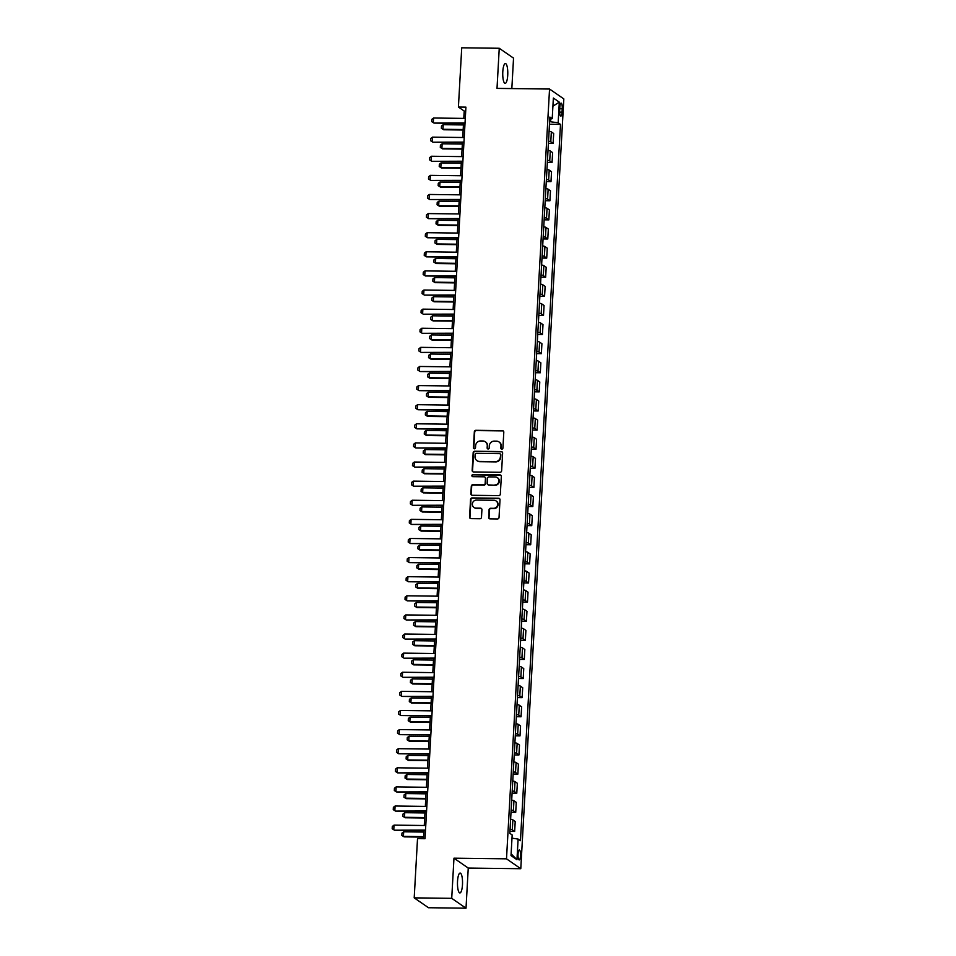 <?xml version="1.0" encoding="UTF-8"?>
<svg xmlns="http://www.w3.org/2000/svg" width="956" height="956" viewBox="0 0 956 956"><rect width="100%" height="100%" fill="white"/><g stroke="black" fill="none" stroke-linecap="round" stroke-linejoin="round"><path stroke-width="1.43" d="M501.816 449.141A1.064 1.016 -55.3 0 0 502.904 448.101L503.8 432.16A1.518 1.458 -55.3 0 0 502.402 430.63L475.885 430.308A1.518 1.458 -55.3 0 0 474.331 431.789L473.435 447.743A1.064 1.016 -55.3 0 0 474.415 448.806A1.064 1.016 -55.3 0 0 475.502 447.767L475.622 445.699A4.876 4.649 -55.3 0 1 480.605 440.955L482.816 440.979A4.876 4.649 -55.3 0 1 487.261 445.843L487.142 447.91A1.064 1.016 -55.3 0 0 488.11 448.973A1.064 1.016 -55.3 0 0 489.209 447.934L489.317 445.866A4.876 4.649 -55.3 0 1 494.3 441.122L496.511 441.146A4.876 4.649 -55.3 0 1 500.956 446.01L500.848 448.077A1.064 1.016 -55.3 0 0 501.816 449.141M462.477 884.718A9.93 2.533 90.7 0 0 460.123 873.067A9.93 2.533 90.7 0 0 457.53 881.301A9.93 2.533 90.7 0 0 459.884 892.94A9.93 2.533 90.7 0 0 462.477 884.718M507.732 75.166A9.93 2.533 90.7 0 0 505.377 63.526A9.93 2.533 90.7 0 0 502.796 71.748A9.93 2.533 90.7 0 0 505.138 83.387A9.93 2.533 90.7 0 0 507.732 75.166M520.506 855.811A4.971 1.267 90.7 0 0 519.335 849.992A4.971 1.267 90.7 0 0 518.033 854.102A4.971 1.267 90.7 0 0 519.204 859.922A4.971 1.267 90.7 0 0 520.506 855.811M488.635 517.339A1.518 1.458 -55.3 0 0 490.034 518.857L497.467 518.953A1.518 1.458 -55.3 0 0 499.032 517.471L500.012 499.761A1.518 1.458 -55.3 0 0 498.626 498.243L472.109 497.921A1.518 1.458 -55.3 0 0 470.555 499.402L469.563 517.112A1.518 1.458 -55.3 0 0 470.95 518.63L479.936 518.738A1.518 1.458 -55.3 0 0 481.489 517.256L481.92 509.679A1.518 1.458 -55.3 0 0 480.533 508.162L476.076 508.102A4.075 3.884 -55.3 0 1 472.575 502.916A4.075 3.884 -55.3 0 1 476.518 500.072L493.977 500.287A4.075 3.884 -55.3 0 1 497.479 505.473A4.075 3.884 -55.3 0 1 493.535 508.317L490.619 508.281A1.518 1.458 -55.3 0 0 489.066 509.763L489.03 517.614A1.518 1.458 -55.3 0 0 489.448 518.726M453.969 858.189L451.722 898.329L414.199 897.863L428.491 907.734L466.014 908.2L468.249 868.072L520.781 868.717L506.501 858.835L453.969 858.189L468.249 868.072M511.83 88.573L513.539 58.137L499.247 48.266L497.012 88.394L549.545 89.039L506.501 858.835M499.247 48.266L461.724 47.8L458.414 107.048L464.21 111.051L463.791 118.389M414.199 897.863L417.521 838.615L425.026 838.711L465.919 107.132L458.414 107.048M500.084 472.276A1.518 1.458 -55.3 0 0 501.637 470.794L502.629 453.084A1.518 1.458 -55.3 0 0 501.243 451.567L474.714 451.244A1.518 1.458 -55.3 0 0 473.16 452.726L472.168 470.436A1.518 1.458 -55.3 0 0 473.567 471.953L500.084 472.276M501.326 476.423L500.335 494.133A1.518 1.458 -55.3 0 1 498.769 495.614L472.252 495.292A1.518 1.458 -55.3 0 1 470.866 493.774L471.296 486.198A1.518 1.458 -55.3 0 1 472.85 484.716L483.605 484.847A1.518 1.458 -55.3 0 0 485.158 483.366L485.445 478.335A1.518 1.458 -55.3 0 0 484.047 476.817L472.85 476.674A1.064 1.016 -55.3 0 1 471.941 475.323A1.064 1.016 -55.3 0 1 472.969 474.57L499.928 474.905A1.518 1.458 -55.3 0 1 501.326 476.423M559.834 107.12L559.654 110.478A4.816 1.219 90.7 0 0 560.79 116.118A4.816 1.219 90.7 0 0 562.044 112.139L562.236 108.769A4.816 1.219 90.7 0 0 561.088 103.129A4.816 1.219 90.7 0 0 559.834 107.12M520.781 868.717L563.825 98.91L549.545 89.039M549.76 119.225L552.21 118.675L549.879 117.062L509.835 833.345L512.165 834.958L511.018 855.608L516.957 859.719L511.113 853.828M552.21 118.675L553.369 98.038L559.308 102.149L558.161 122.786L549.628 121.639M549.473 124.268L560.491 124.4L558.161 122.786M560.491 124.4L520.446 840.683L518.116 839.069L516.957 859.719M451.722 898.329L466.014 908.2M463.517 123.455L462.728 137.509M462.441 142.564L461.664 156.617M461.378 161.672L460.589 175.725M460.314 180.78L459.525 194.833M459.239 199.9L458.45 213.953M458.175 219.008L457.386 233.061M457.099 238.116L456.323 252.169M456.036 257.224L455.247 271.277M454.96 276.344L454.184 290.397M453.897 295.452L453.108 309.505M452.833 314.56L452.045 328.613M451.758 333.668L450.969 347.721M450.694 352.788L449.906 366.841M449.619 371.896L448.842 385.949M448.555 391.004L447.767 405.057M447.492 410.112L446.703 424.165M446.416 429.232L445.627 443.285M445.353 448.34L444.564 462.393M444.277 467.448L443.5 481.501M443.214 486.556L442.425 500.609M442.15 505.676L441.361 519.729M441.075 524.784L440.286 538.837M440.011 543.892L439.222 557.946M438.935 563.012L438.159 577.054M437.872 582.12L437.083 596.174M436.796 601.228L436.02 615.282M435.733 620.336L434.944 634.39M434.669 639.456L433.881 653.51M433.594 658.565L432.805 672.618M432.53 677.673L431.742 691.726M431.455 696.781L430.678 710.834M430.391 715.901L429.603 729.954M429.328 735.009L428.539 749.062M428.252 754.117L427.463 768.17M427.189 773.225L426.4 787.278M426.113 792.345L425.336 806.398M425.05 811.453L424.261 825.506M423.986 830.561L423.52 838.687M550.608 121.651L550.764 118.998M465.703 111.063L464.21 111.051M548.409 143.376L553.118 143.436L553.679 133.493L551.337 131.88A6.214 1.016 -176.8 0 0 549.091 131.211M547.334 162.484L552.054 162.544L552.604 152.613L550.274 151A6.214 1.016 -176.8 0 0 548.015 150.319M546.27 181.604L550.991 181.664L551.54 171.721L549.21 170.108A6.214 1.016 -176.8 0 0 546.952 169.427M545.207 200.712L549.915 200.772L550.477 190.83L548.135 189.216A6.214 1.016 -176.8 0 0 545.888 188.535M544.131 219.82L548.852 219.88L549.401 209.938L547.071 208.324A6.214 1.016 -176.8 0 0 544.812 207.655M543.068 238.928L547.776 238.988L548.338 229.058L545.995 227.444A6.214 1.016 -176.8 0 0 543.749 226.763M541.992 258.048L546.712 258.108L547.262 248.166L544.932 246.552A6.214 1.016 -176.8 0 0 542.673 245.871M540.929 277.156L545.637 277.216L546.199 267.274L543.868 265.66A6.214 1.016 -176.8 0 0 541.61 264.979M539.865 296.264L544.573 296.324L545.135 286.382L542.793 284.769A6.214 1.016 -176.8 0 0 540.546 284.099M538.79 315.384L543.51 315.432L544.06 305.502L541.729 303.889A6.214 1.016 -176.8 0 0 539.471 303.207M537.726 334.492L542.434 334.552L542.996 324.61L540.654 322.997A6.214 1.016 -176.8 0 0 538.407 322.315M536.651 353.601L541.371 353.66L541.921 343.718L539.59 342.105A6.214 1.016 -176.8 0 0 537.332 341.423M535.587 372.709L540.295 372.768L540.857 362.838L538.515 361.213A6.214 1.016 -176.8 0 0 536.268 360.543M534.512 391.829L539.232 391.876L539.782 381.946L537.451 380.333A6.214 1.016 -176.8 0 0 535.193 379.651M533.448 410.937L538.168 410.996L538.718 401.054L536.388 399.441A6.214 1.016 -176.8 0 0 534.129 398.76M532.384 430.045L537.093 430.104L537.654 420.162L535.312 418.549A6.214 1.016 -176.8 0 0 533.066 417.868M531.309 449.153L536.029 449.212L536.579 439.282L534.249 437.657A6.214 1.016 -176.8 0 0 531.99 436.988M530.245 468.273L534.954 468.32L535.515 458.39L533.173 456.777A6.214 1.016 -176.8 0 0 530.927 456.096M529.17 487.381L533.89 487.44L534.44 477.498L532.11 475.885A6.214 1.016 -176.8 0 0 529.851 475.204M528.106 506.489L532.827 506.549L533.376 496.606L531.046 494.993A6.214 1.016 -176.8 0 0 528.788 494.312M527.043 525.597L531.751 525.657L532.313 515.726L529.971 514.101A6.214 1.016 -176.8 0 0 527.724 513.432M525.967 544.717L530.688 544.765L531.237 534.834L528.907 533.221A6.214 1.016 -176.8 0 0 526.648 532.54M524.904 563.825L529.612 563.885L530.174 553.942L527.832 552.329A6.214 1.016 -176.8 0 0 525.585 551.648M523.828 582.933L528.548 582.993L529.098 573.05L526.768 571.437A6.214 1.016 -176.8 0 0 524.509 570.756M522.765 602.041L527.473 602.101L528.035 592.17L525.704 590.545A6.214 1.016 -176.8 0 0 523.446 589.876M521.701 621.161L526.409 621.209L526.971 611.278L524.629 609.665A6.214 1.016 -176.8 0 0 522.37 608.984M520.626 640.269L525.346 640.329L525.896 630.386L523.565 628.773A6.214 1.016 -176.8 0 0 521.307 628.092M519.562 659.377L524.27 659.437L524.832 649.494L522.49 647.881A6.214 1.016 -176.8 0 0 520.243 647.2M518.487 678.485L523.207 678.545L523.757 668.614L521.426 667.001A6.214 1.016 -176.8 0 0 519.168 666.32M517.423 697.605L522.131 697.665L522.693 687.723L520.351 686.109A6.214 1.016 -176.8 0 0 518.104 685.428M516.348 716.713L521.068 716.773L521.618 706.831L519.287 705.217A6.214 1.016 -176.8 0 0 517.029 704.536M515.284 735.821L520.004 735.881L520.554 725.939L518.224 724.325A6.214 1.016 -176.8 0 0 515.965 723.656M514.22 754.929L518.929 754.989L519.49 745.059L517.148 743.445A6.214 1.016 -176.8 0 0 514.902 742.764M513.145 774.049L517.865 774.109L518.415 764.167L516.085 762.553A6.214 1.016 -176.8 0 0 513.826 761.872M512.081 793.157L516.79 793.217L517.351 783.275L515.009 781.661A6.214 1.016 -176.8 0 0 512.763 780.98M511.006 812.265L515.726 812.325L516.276 802.383L513.946 800.77A6.214 1.016 -176.8 0 0 511.687 800.1M509.942 831.373L514.663 831.433L515.212 821.503L512.882 819.89A6.214 1.016 -176.8 0 0 510.624 819.208M553.118 143.436L550.787 141.823A6.214 1.016 -176.8 0 0 548.529 141.141M552.054 162.544L549.724 160.931A6.214 1.016 -176.8 0 0 547.465 160.25M550.991 181.664L548.648 180.039A6.214 1.016 -176.8 0 0 546.39 179.37M549.915 200.772L547.585 199.159A6.214 1.016 -176.8 0 0 545.326 198.478M548.852 219.88L546.509 218.267A6.214 1.016 -176.8 0 0 544.263 217.586M547.776 238.988L545.446 237.375A6.214 1.016 -176.8 0 0 543.187 236.694M546.712 258.108L544.37 256.483A6.214 1.016 -176.8 0 0 542.124 255.814M545.637 277.216L543.307 275.603A6.214 1.016 -176.8 0 0 541.048 274.922M544.573 296.324L542.243 294.711A6.214 1.016 -176.8 0 0 539.985 294.03M543.51 315.432L541.168 313.819A6.214 1.016 -176.8 0 0 538.921 313.138M542.434 334.552L540.104 332.927A6.214 1.016 -176.8 0 0 537.846 332.258M541.371 353.66L539.029 352.047A6.214 1.016 -176.8 0 0 536.782 351.366M540.295 372.768L537.965 371.155A6.214 1.016 -176.8 0 0 535.707 370.474M539.232 391.876L536.902 390.263A6.214 1.016 -176.8 0 0 534.643 389.582M538.168 410.996L535.826 409.383A6.214 1.016 -176.8 0 0 533.579 408.702M537.093 430.104L534.763 428.491A6.214 1.016 -176.8 0 0 532.504 427.81M536.029 449.212L533.687 447.599A6.214 1.016 -176.8 0 0 531.44 446.918M534.954 468.32L532.623 466.707A6.214 1.016 -176.8 0 0 530.365 466.038M533.89 487.44L531.56 485.827A6.214 1.016 -176.8 0 0 529.301 485.146M532.827 506.549L530.484 504.935A6.214 1.016 -176.8 0 0 528.226 504.254M531.751 525.657L529.421 524.043A6.214 1.016 -176.8 0 0 527.162 523.362M530.688 544.765L528.345 543.151A6.214 1.016 -176.8 0 0 526.099 542.482M529.612 563.885L527.282 562.271A6.214 1.016 -176.8 0 0 525.023 561.59M528.548 582.993L526.206 581.379A6.214 1.016 -176.8 0 0 523.96 580.698M527.473 602.101L525.143 600.488A6.214 1.016 -176.8 0 0 522.884 599.806M526.409 621.209L524.079 619.596A6.214 1.016 -176.8 0 0 521.821 618.926M525.346 640.329L523.004 638.716A6.214 1.016 -176.8 0 0 520.757 638.034M524.27 659.437L521.94 657.824A6.214 1.016 -176.8 0 0 519.682 657.142M523.207 678.545L520.865 676.932A6.214 1.016 -176.8 0 0 518.618 676.25M522.131 697.665L519.801 696.04A6.214 1.016 -176.8 0 0 517.543 695.37M521.068 716.773L518.738 715.16A6.214 1.016 -176.8 0 0 516.479 714.479M520.004 735.881L517.662 734.268A6.214 1.016 -176.8 0 0 515.415 733.587M518.929 754.989L516.599 753.376A6.214 1.016 -176.8 0 0 514.34 752.695M517.865 774.109L515.523 772.484A6.214 1.016 -176.8 0 0 513.276 771.815M516.79 793.217L514.459 791.604A6.214 1.016 -176.8 0 0 512.201 790.923M515.726 812.325L513.384 810.712A6.214 1.016 -176.8 0 0 511.137 810.031M514.663 831.433L512.32 829.82A6.214 1.016 -176.8 0 0 510.062 829.139M511.986 838.149L518.116 839.069M552.915 106.188L559.308 102.149M501.482 449.069A1.064 1.016 -55.3 0 1 501.231 448.34L501.35 446.273A4.876 4.649 -55.3 0 0 499.211 442.078M485.505 441.911A4.876 4.649 -55.3 0 1 487.644 446.105L487.524 448.173A1.064 1.016 -55.3 0 0 487.775 448.902M503.37 431.036A1.518 1.458 -55.3 0 0 502.796 430.905L476.279 430.582A1.518 1.458 -55.3 0 0 474.714 432.064L473.829 448.005A1.064 1.016 -55.3 0 0 474.08 448.734M502.199 451.973A1.518 1.458 -55.3 0 0 501.625 451.841L475.108 451.507A1.518 1.458 -55.3 0 0 473.543 452.989L472.563 470.699A1.518 1.458 -55.3 0 0 472.981 471.822M500.466 454.709A1.064 1.016 -55.3 0 0 499.498 453.646L476.219 453.371A1.064 1.016 -55.3 0 0 475.132 454.399L475.013 456.574A4.876 4.649 -55.3 0 0 479.458 461.437L495.363 461.64A4.876 4.649 -55.3 0 0 500.346 456.896L500.86 454.984A1.064 1.016 -55.3 0 0 500.227 453.981M477.152 460.78A4.876 4.649 -55.3 0 0 479.84 461.712L479.458 461.437M500.86 454.984L500.741 457.159A4.876 4.649 -55.3 0 1 495.758 461.903L479.84 461.712M485.015 477.211A1.518 1.458 -55.3 0 1 485.827 478.598L485.54 483.628A1.518 1.458 -55.3 0 1 483.987 485.11L473.232 484.979A1.518 1.458 -55.3 0 0 471.678 486.461L471.248 494.037A1.518 1.458 -55.3 0 0 471.678 495.16M500.896 475.299A1.518 1.458 -55.3 0 0 500.323 475.168L473.363 474.845A1.064 1.016 -55.3 0 0 472.515 476.614M494.766 484.979A4.075 3.884 -55.3 0 0 497.299 477.618A4.075 3.884 -55.3 0 0 495.208 476.948L489.066 476.877A1.518 1.458 -55.3 0 0 487.5 478.359L487.225 483.389A1.518 1.458 -55.3 0 0 488.612 484.907L495.148 485.242A4.075 3.884 -55.3 0 0 497.49 477.749M488.038 484.776A1.518 1.458 -55.3 0 0 488.994 485.17L488.612 484.907M495.148 485.242L488.994 485.17M496.26 501.087A4.075 3.884 -55.3 0 1 493.917 508.58L491.002 508.544A1.518 1.458 -55.3 0 0 489.448 510.026L489.03 517.614M474.176 507.564A4.075 3.884 -55.3 0 0 476.458 508.365L476.076 508.102M481.489 508.556A1.518 1.458 -55.3 0 0 480.916 508.425L476.458 508.365M499.594 498.638A1.518 1.458 -55.3 0 0 499.008 498.506L472.491 498.184A1.518 1.458 -55.3 0 0 470.938 499.665L469.946 517.375A1.518 1.458 -55.3 0 0 470.376 518.499M463.433 124.937L443.214 124.698L442.963 129.287L463.17 129.526M443.656 129.765L441.361 128.307L443.656 129.765L463.146 130.004M441.361 128.307L441.493 126.013L443.214 124.698M465.034 123.001L434 123.085L431.706 121.639L431.837 119.345L433.57 118.018L465.297 118.413M465.01 123.467L434 123.085M433.57 118.018L433.307 122.607L431.706 121.639M462.357 144.057L442.15 143.806L441.887 148.395L462.106 148.646M442.58 148.873L440.298 147.427L442.58 148.873L462.083 149.112M440.298 147.427L440.417 145.133L442.15 143.806M461.294 163.165L441.075 162.914L440.824 167.503L461.043 167.754M441.517 167.981L439.222 166.535L441.517 167.981L461.007 168.22M439.222 166.535L439.354 164.241L441.075 162.914M460.23 182.273L440.011 182.022L439.748 186.611L459.967 186.862M440.453 187.089L438.159 185.643L440.453 187.089L459.944 187.34M438.159 185.643L438.278 183.349L440.011 182.022M463.971 142.109L432.937 142.205L430.642 140.747L430.774 138.453L432.494 137.138L464.222 137.521M463.935 142.575L432.937 142.205M432.494 137.138L432.243 141.715L430.642 140.747M462.895 161.217L431.861 161.313L429.579 159.855L429.698 157.561L431.431 156.246L463.158 156.629M462.871 161.695L431.861 161.313M431.431 156.246L431.168 160.835L429.579 159.855M461.832 180.326L430.798 180.421L428.503 178.975L428.635 176.681L430.355 175.354L462.083 175.749M461.808 180.804L430.798 180.421M430.355 175.354L430.104 179.943L428.503 178.975M459.155 201.381L438.935 201.142L438.685 205.731L458.904 205.97M439.378 206.209L437.083 204.751L439.378 206.209L458.868 206.448M437.083 204.751L437.215 202.457L438.935 201.142M460.756 199.446L429.734 199.529L427.44 198.083L427.559 195.789L429.292 194.462L461.019 194.857M460.732 199.912L429.734 199.529M429.292 194.462L429.029 199.051L427.44 198.083M458.091 220.501L437.872 220.25L437.621 224.839L457.828 225.09M438.314 225.317L436.02 223.871L438.314 225.317L457.805 225.556M436.02 223.871L436.151 221.577L437.872 220.25M457.016 239.609L436.808 239.359L436.545 243.947L456.765 244.198M437.239 244.425L434.944 242.979L437.239 244.425L456.741 244.664M434.944 242.979L435.076 240.685L436.808 239.359M455.952 258.718L435.733 258.467L435.482 263.055L455.689 263.306M436.175 263.545L433.881 262.087L436.175 263.545L455.665 263.784M433.881 262.087L434.012 259.793L435.733 258.467M454.877 277.838L434.669 277.587L434.406 282.175L454.626 282.414M435.1 282.653L432.817 281.195L435.1 282.653L454.602 282.892M432.817 281.195L432.937 278.901L434.669 277.587M453.813 296.946L433.594 296.695L433.343 301.283L453.562 301.534M434.036 301.761L431.742 300.315L434.036 301.761L453.526 302M431.742 300.315L431.873 298.021L433.594 296.695M459.693 218.554L428.658 218.649L426.364 217.191L426.495 214.897L428.216 213.582L459.944 213.965M459.669 219.02L428.658 218.649M428.216 213.582L427.965 218.159L426.364 217.191M458.629 237.662L427.595 237.757L425.3 236.299L425.432 234.017L427.153 232.69L458.88 233.073M458.593 238.14L427.595 237.757M427.153 232.69L426.902 237.279L425.3 236.299M457.554 256.77L426.519 256.865L424.225 255.419L424.356 253.125L426.089 251.798L457.816 252.193M457.53 257.248L426.519 256.865M426.089 251.798L425.826 256.387L424.225 255.419M456.49 275.89L425.456 275.973L423.161 274.527L423.293 272.233L425.014 270.906L456.741 271.301M456.466 276.356L425.456 275.973M425.014 270.906L424.763 275.495L423.161 274.527M455.415 294.998L424.38 295.093L422.098 293.635L422.217 291.341L423.95 290.026L455.677 290.409M455.391 295.464L424.38 295.093M423.95 290.026L423.687 294.603L422.098 293.635M452.75 316.054L432.53 315.803L432.267 320.391L452.487 320.642M432.972 320.869L430.678 319.424L432.972 320.869L452.463 321.108M430.678 319.424L430.809 317.129L432.53 315.803M454.351 314.106L423.317 314.201L421.022 312.743L421.154 310.461L422.875 309.135L454.602 309.517M454.327 314.584L423.317 314.201M422.875 309.135L422.624 313.723L421.022 312.743M451.674 335.162L431.467 334.923L431.204 339.5L451.423 339.75M431.897 339.989L429.603 338.532L431.897 339.989L451.399 340.228M429.603 338.532L429.734 336.237L431.467 334.923M453.287 333.214L422.253 333.309L419.959 331.863L420.09 329.569L421.811 328.243L453.538 328.637M453.252 333.692L422.253 333.309M421.811 328.243L421.56 332.831L419.959 331.863M450.611 354.282L430.391 354.031L430.14 358.62L450.348 358.859M430.833 359.098L428.539 357.64L430.833 359.098L450.324 359.337M428.539 357.64L428.67 355.345L430.391 354.031M452.212 352.334L421.178 352.417L418.883 350.971L419.015 348.677L420.748 347.351L452.475 347.745M452.188 352.8L421.178 352.417M420.748 347.351L420.485 351.939L418.883 350.971M449.535 373.39L429.328 373.139L429.065 377.728L449.284 377.979M429.758 378.206L427.475 376.76L429.758 378.206L449.26 378.445M427.475 376.76L427.595 374.465L429.328 373.139M451.148 371.442L420.114 371.537L417.82 370.08L417.951 367.785L419.672 366.471L451.399 366.853M451.113 371.908L420.114 371.537M419.672 366.471L419.421 371.048L417.82 370.08M448.472 392.498L428.252 392.247L428.001 396.836L448.221 397.087M428.694 397.314L426.4 395.868L428.694 397.314L448.185 397.553M426.4 395.868L426.531 393.573L428.252 392.247M450.073 390.55L419.039 390.645L416.756 389.188L416.876 386.905L418.609 385.579L450.336 385.961M450.049 391.028L419.039 390.645M418.609 385.579L418.346 390.168L416.756 389.188M447.408 411.606L427.189 411.367L426.926 415.944L447.145 416.195M427.631 416.434L425.336 414.976L427.631 416.434L447.121 416.673M425.336 414.976L425.456 412.681L427.189 411.367M449.009 409.67L417.975 409.754L415.681 408.308L415.812 406.013L417.533 404.687L449.26 405.081M448.985 410.136L417.975 409.754M417.533 404.687L417.282 409.276L415.681 408.308M446.333 430.726L426.113 430.475L425.862 435.064L446.082 435.303M426.555 435.542L424.261 434.084L426.555 435.542L446.058 435.781M424.261 434.084L424.392 431.801L426.113 430.475M445.269 449.834L425.05 449.583L424.799 454.172L445.006 454.423M425.492 454.65L423.197 453.204L425.492 454.65L444.982 454.889M423.197 453.204L423.329 450.909L425.05 449.583M444.193 468.942L423.986 468.691L423.723 473.28L443.942 473.531M424.416 473.758L422.122 472.312L424.416 473.758L443.919 473.997M422.122 472.312L422.253 470.017L423.986 468.691M443.13 488.05L422.911 487.811L422.66 492.388L442.879 492.639M423.353 492.878L421.058 491.42L423.353 492.878L442.843 493.117M421.058 491.42L421.19 489.125L422.911 487.811M442.066 507.17L421.847 506.919L421.584 511.508L441.803 511.747M422.277 511.986L419.995 510.528L422.277 511.986L441.78 512.225M419.995 510.528L420.114 508.245L421.847 506.919M440.991 526.278L420.771 526.027L420.52 530.616L440.74 530.867M421.214 531.094L418.919 529.648L421.214 531.094L440.704 531.333M418.919 529.648L419.051 527.354L420.771 526.027M439.927 545.386L419.708 545.135L419.457 549.724L439.664 549.975M420.15 550.202L417.856 548.756L420.15 550.202L439.64 550.441M417.856 548.756L417.987 546.462L419.708 545.135M438.852 564.494L418.644 564.255L418.381 568.832L438.601 569.083M419.075 569.322L416.78 567.864L419.075 569.322L438.577 569.561M416.78 567.864L416.912 565.57L418.644 564.255M437.788 583.614L417.569 583.363L417.318 587.952L437.525 588.191M418.011 588.43L415.717 586.972L418.011 588.43L437.501 588.669M415.717 586.972L415.848 584.69L417.569 583.363M436.713 602.722L416.505 602.471L416.242 607.06L436.462 607.311M416.935 607.538L414.653 606.092L416.935 607.538L436.438 607.777M414.653 606.092L414.773 603.798L416.505 602.471M435.649 621.83L415.43 621.579L415.179 626.168L435.398 626.419M415.872 626.646L413.578 625.2L415.872 626.646L435.362 626.885M413.578 625.2L413.709 622.906L415.43 621.579M434.586 640.938L414.366 640.699L414.103 645.276L434.323 645.527M414.808 645.766L412.514 644.308L414.808 645.766L434.299 646.005M412.514 644.308L412.645 642.014L414.366 640.699M433.51 660.058L413.303 659.807L413.04 664.396L433.259 664.635M413.733 664.874L411.439 663.428L413.733 664.874L433.235 665.113M411.439 663.428L411.57 661.134L413.303 659.807M432.447 679.166L412.227 678.915L411.976 683.504L432.184 683.755M412.669 683.982L410.375 682.536L412.669 683.982L432.16 684.221M410.375 682.536L410.506 680.242L412.227 678.915M431.371 698.274L411.164 698.023L410.901 702.612L431.12 702.863M411.594 703.09L409.311 701.644L411.594 703.09L431.096 703.329M409.311 701.644L409.431 699.35L411.164 698.023M430.308 717.382L410.088 717.143L409.837 721.72L430.057 721.971M410.53 722.21L408.236 720.752L410.53 722.21L430.021 722.449M408.236 720.752L408.367 718.458L410.088 717.143M429.244 736.502L409.025 736.251L408.762 740.84L428.981 741.091M409.467 741.318L407.172 739.872L409.467 741.318L428.957 741.557M407.172 739.872L407.292 737.578L409.025 736.251M428.169 755.61L407.949 755.36L407.698 759.948L427.918 760.199M408.391 760.426L406.097 758.98L408.391 760.426L427.894 760.665M406.097 758.98L406.228 756.686L407.949 755.36M447.934 428.778L416.912 428.862L414.617 427.416L414.737 425.121L416.469 423.795L448.197 424.189M447.91 429.244L416.912 428.862M416.469 423.795L416.207 428.384L414.617 427.416M446.87 447.886L415.836 447.982L413.542 446.524L413.673 444.229L415.394 442.915L447.133 443.297M446.846 448.364L415.836 447.982M415.394 442.915L415.143 447.492L413.542 446.524M445.807 466.994L414.773 467.09L412.478 465.644L412.61 463.349L414.33 462.023L446.058 462.405M445.771 467.472L414.773 467.09M414.33 462.023L414.079 466.612L412.478 465.644M444.731 486.114L413.697 486.198L411.415 484.752L411.534 482.457L413.267 481.131L444.994 481.525M444.707 486.58L413.697 486.198M413.267 481.131L413.004 485.72L411.415 484.752M443.668 505.222L412.634 505.306L410.339 503.86L410.471 501.565L412.191 500.239L443.919 500.633M443.644 505.688L412.634 505.306M412.191 500.239L411.94 504.828L410.339 503.86M442.592 524.33L411.57 524.426L409.276 522.968L409.395 520.673L411.128 519.359L442.855 519.741M442.568 524.808L411.57 524.426M411.128 519.359L410.865 523.936L409.276 522.968M441.529 543.438L410.494 543.534L408.2 542.088L408.332 539.793L410.052 538.467L441.78 538.861M441.505 543.916L410.494 543.534M410.052 538.467L409.801 543.056L408.2 542.088M440.465 562.558L409.431 562.642L407.137 561.196L407.268 558.902L408.989 557.575L440.716 557.969M440.429 563.024L409.431 562.642M408.989 557.575L408.738 562.164L407.137 561.196M439.39 581.666L408.355 581.75L406.061 580.304L406.192 578.01L407.925 576.683L439.652 577.077M439.366 582.132L408.355 581.75M407.925 576.683L407.662 581.272L406.061 580.304M438.326 600.774L407.292 600.87L404.997 599.412L405.129 597.118L406.85 595.803L438.577 596.186M438.302 601.252L407.292 600.87M406.85 595.803L406.599 600.392L404.997 599.412M437.25 619.882L406.216 619.978L403.934 618.532L404.053 616.238L405.786 614.911L437.513 615.306M437.227 620.36L406.216 619.978M405.786 614.911L405.523 619.5L403.934 618.532M436.187 639.002L405.153 639.086L402.858 637.64L402.99 635.346L404.711 634.019L436.438 634.414M436.163 639.468L405.153 639.086M404.711 634.019L404.46 638.608L402.858 637.64M435.123 658.11L404.089 658.206L401.795 656.748L401.926 654.454L403.647 653.127L435.374 653.522M435.088 658.576L404.089 658.206M403.647 653.127L403.384 657.716L401.795 656.748M434.048 677.218L403.014 677.314L400.719 675.856L400.851 673.562L402.584 672.247L434.311 672.63M434.024 677.696L403.014 677.314M402.584 672.247L402.321 676.836L400.719 675.856M432.984 696.327L401.95 696.422L399.656 694.976L399.787 692.682L401.508 691.355L433.235 691.75M432.949 696.805L401.95 696.422M401.508 691.355L401.257 695.944L399.656 694.976M431.909 715.447L400.875 715.53L398.592 714.084L398.712 711.79L400.445 710.463L432.172 710.858M431.885 715.913L400.875 715.53M400.445 710.463L400.182 715.052L398.592 714.084M430.845 734.555L399.811 734.65L397.517 733.192L397.648 730.898L399.369 729.583L431.096 729.966M430.821 735.021L399.811 734.65M399.369 729.583L399.118 734.16L397.517 733.192M429.77 753.663L398.748 753.758L396.453 752.3L396.573 750.006L398.305 748.691L430.033 749.074M429.746 754.141L398.748 753.758M398.305 748.691L398.043 753.28L396.453 752.3M427.105 774.718L406.886 774.468L406.635 779.056L426.842 779.307M407.328 779.534L405.033 778.088L407.328 779.534L426.818 779.785M405.033 778.088L405.165 775.794L406.886 774.468M428.706 772.771L397.672 772.866L395.378 771.42L395.509 769.126L397.23 767.799L428.969 768.194M428.682 773.249L397.672 772.866M397.23 767.799L396.979 772.388L395.378 771.42M426.029 793.827L405.822 793.588L405.559 798.176L425.779 798.415M406.252 798.654L403.958 797.196L406.252 798.654L425.755 798.893M403.958 797.196L404.089 794.902L405.822 793.588M427.643 791.891L396.609 791.974L394.314 790.528L394.446 788.234L396.166 786.908L427.894 787.302M427.607 792.357L396.609 791.974M396.166 786.908L395.915 791.496L394.314 790.528M424.966 812.947L404.747 812.696L404.496 817.284L424.703 817.535M405.189 817.762L402.894 816.316L405.189 817.762L424.679 818.001M402.894 816.316L403.026 814.022L404.747 812.696M426.567 810.999L395.533 811.094L393.251 809.636L393.37 807.342L395.103 806.028L426.83 806.41M426.543 811.465L395.533 811.094M395.103 806.028L394.84 810.604L393.251 809.636M423.902 832.055L403.683 831.804L403.42 836.392L423.639 836.643M404.113 836.87L401.831 835.425L404.113 836.87L423.616 837.109M401.831 835.425L401.95 833.13L403.683 831.804M425.504 830.107L394.47 830.202L392.175 828.744L392.307 826.45L394.027 825.136L425.755 825.518M425.48 830.585L394.47 830.202M394.027 825.136L393.776 829.724L392.175 828.744M550.787 141.823L551.337 131.88M549.724 160.931L550.274 151M548.648 180.039L549.21 170.108M547.585 199.159L548.135 189.216M546.509 218.267L547.071 208.324M545.446 237.375L545.995 227.444M544.37 256.483L544.932 246.552M543.307 275.603L543.868 265.66M542.243 294.711L542.793 284.769M541.168 313.819L541.729 303.889M540.104 332.927L540.654 322.997M539.029 352.047L539.59 342.105M537.965 371.155L538.515 361.213M536.902 390.263L537.451 380.333M535.826 409.383L536.388 399.441M534.763 428.491L535.312 418.549M533.687 447.599L534.249 437.657M532.623 466.707L533.173 456.777M531.56 485.827L532.11 475.885M530.484 504.935L531.046 494.993M529.421 524.043L529.971 514.101M528.345 543.151L528.907 533.221M527.282 562.271L527.832 552.329M526.206 581.379L526.768 571.437M525.143 600.488L525.704 590.545M524.079 619.596L524.629 609.665M523.004 638.716L523.565 628.773M521.94 657.824L522.49 647.881M520.865 676.932L521.426 667.001M519.801 696.04L520.351 686.109M518.738 715.16L519.287 705.217M517.662 734.268L518.224 724.325M516.599 753.376L517.148 743.445M515.523 772.484L516.085 762.553M514.459 791.604L515.009 781.661M513.384 810.712L513.946 800.77M512.32 829.82L512.882 819.89M559.75 108.745L562.236 108.769M559.63 112.103L562.044 112.139"/></g></svg>
